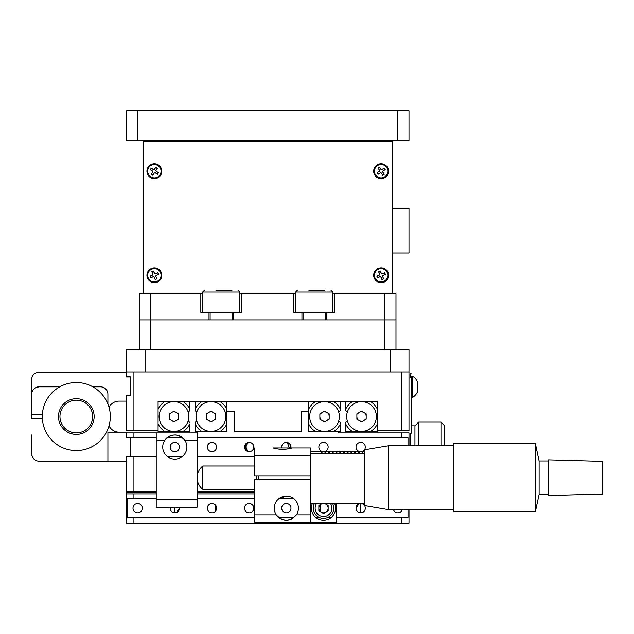 <?xml version="1.0" encoding="UTF-8"?>
<svg xmlns="http://www.w3.org/2000/svg" width="634" height="634" viewBox="0 0 634 634"><rect width="100%" height="100%" fill="white"/><g stroke="black" fill="none" stroke-linecap="round" stroke-linejoin="round"><path stroke-width="0.95" d="M359.375 503.705A4.644 4.644 0 0 0 360.675 512.811A4.644 4.644 0 0 0 364.542 505.591M358.892 503.879L356.031 508.167C356.308 510.988 357.853 512.541 360.675 512.811L360.675 503.705M132.997 508.167A4.644 4.644 0 0 0 137.641 512.811A4.644 4.644 0 0 0 142.285 508.167A4.644 4.644 0 0 0 137.641 503.523A4.644 4.644 0 0 0 132.997 508.167M176.601 512.462L179.462 508.167L179.367 507.24A4.644 4.644 0 0 1 174.818 512.811A4.644 4.644 0 0 1 170.261 507.24M207.342 508.167A4.644 4.644 0 0 0 211.986 512.811A4.644 4.644 0 0 0 216.638 508.167A4.644 4.644 0 0 0 211.986 503.523A4.644 4.644 0 0 0 207.342 508.167M244.51 508.167A4.644 4.644 0 0 0 249.162 512.811A4.644 4.644 0 0 0 253.806 508.167A4.644 4.644 0 0 0 249.162 503.523A4.644 4.644 0 0 0 244.51 508.167M393.445 509.657A4.644 4.644 0 0 0 402.249 509.657M156.226 456.686L133.925 456.686L133.925 491.627L126.491 491.627L126.491 493.854L133.925 493.854L133.925 498.689L127.489 498.689L127.489 517.645L133.925 517.645L133.925 523.224L126.491 523.224L126.491 493.854M127.418 492.745L127.418 491.627L127.418 492.745L156.226 492.745L127.418 492.745C130.327 492.745 130.327 492.745 127.418 492.745C130.327 492.745 130.327 492.745 127.418 492.745L126.491 492.745M409.001 509.657L409.001 523.224L133.925 523.224M401.568 523.224L401.568 517.645L408.003 517.645L408.003 509.657M401.568 517.645L336.519 517.645M330.996 517.645L327.334 517.645M319.679 517.645L316.017 517.645M293.819 517.645L278.841 517.645M254.733 517.645L133.925 517.645M254.733 493.854L197.119 493.854M156.226 493.854L133.925 493.854M293.819 498.689L278.841 498.689M254.733 498.689L197.119 498.689M156.226 498.689L133.925 498.689M290.982 508.167A4.644 4.644 0 0 0 286.33 503.523A4.644 4.644 0 0 0 281.686 508.167A4.644 4.644 0 0 0 286.33 512.811A4.644 4.644 0 0 0 290.982 508.167M322.207 503.705A4.644 4.644 0 0 0 323.506 512.811A4.644 4.644 0 0 0 324.806 503.705M364.392 505.377A4.644 4.644 0 0 0 361.982 503.705M211.986 442.374A4.644 4.644 0 0 0 207.342 447.018A4.644 4.644 0 0 0 211.986 451.67A4.644 4.644 0 0 0 216.638 447.018A4.644 4.644 0 0 0 211.986 442.374M245.445 449.807L245.445 444.228L249.162 442.374A4.644 4.644 0 0 0 244.51 447.018A4.644 4.644 0 0 0 249.162 451.67L245.445 449.807M249.162 442.374L250.089 442.469L249.162 442.374A4.644 4.644 0 0 1 253.806 447.018A4.644 4.644 0 0 1 249.162 451.67L250.089 451.574M289.373 447.945L287.265 442.469M285.403 442.469L286.33 442.374L290.047 444.228L290.887 447.945A4.644 4.644 0 0 0 286.33 442.374A4.644 4.644 0 0 0 281.781 447.945M323.506 442.374A4.644 4.644 0 0 0 318.862 447.018A4.644 4.644 0 0 0 323.506 451.67A4.644 4.644 0 0 0 328.15 447.018A4.644 4.644 0 0 0 323.506 442.374M360.675 442.374A4.644 4.644 0 0 0 356.031 447.018A4.644 4.644 0 0 0 360.675 451.67A4.644 4.644 0 0 0 365.327 447.018A4.644 4.644 0 0 0 360.675 442.374M202.444 401.298L195.074 401.298L195.074 410.515L196.762 412.203L195.074 410.515L195.074 409.318A17.475 17.475 0 0 1 202.444 401.298L219.523 401.298A17.475 17.475 0 0 1 226.853 409.239L226.853 411.331L234.295 411.331L234.295 431.778L301.205 431.778L301.205 411.331L308.639 411.331L308.639 431.778L338.374 431.778L338.374 432.895L409.001 432.895L409.001 445.718M226.853 411.331L226.853 431.778L197.119 431.778L197.119 432.895L133.925 432.895L133.925 437.729L126.491 437.729L126.491 432.895L133.925 432.895M130.208 456.686L130.208 437.729M254.733 456.686L197.119 456.686M182.061 456.686L167.566 456.686M126.491 491.627L126.491 456.686L133.925 456.686M408.003 445.718L408.003 437.729L401.568 437.729L401.568 432.895M133.925 491.627L156.226 491.627M197.119 491.627L254.733 491.627M248.227 442.469C245.485 445.488 245.485 448.523 248.227 451.574M174.818 451.67A4.644 4.644 0 0 0 179.462 447.018A4.644 4.644 0 0 0 174.818 442.374A4.644 4.644 0 0 0 170.166 447.018A4.644 4.644 0 0 0 174.818 451.67M133.925 437.729L156.226 437.729M167.099 437.729L182.537 437.729M197.119 437.729L401.568 437.729M158.088 401.298L158.088 430.66L126.491 430.66L126.491 395.719L130.208 395.719L130.208 376.762L126.491 376.762L126.491 371.928L409.001 371.928L409.001 430.66L377.404 430.66L377.404 401.298L158.088 401.298L158.088 409.279A17.475 17.475 0 0 1 165.434 401.298L158.088 401.298M296.395 514.856A12.078 12.078 0 0 0 286.33 496.089A12.078 12.078 0 0 0 276.273 514.856C282.97 521.964 289.675 521.964 296.395 514.856L310.494 514.856L310.494 479.542L254.733 479.542L254.733 522.297L336.519 522.297L336.519 503.705M254.733 514.856L276.273 514.856A12.078 12.078 0 0 0 292.028 518.826M278.286 499.156L285.783 496.097L284.389 496.248M284.183 496.279L278.342 499.109M294.699 447.945L273.096 447.945C279.435 449.736 285.783 449.736 292.139 447.945L310.494 447.945L310.494 455.386L254.733 455.386L254.733 447.945M312.277 503.705A12.078 12.078 0 0 0 323.506 520.252A12.078 12.078 0 0 0 334.736 503.705M254.733 455.386L254.733 475.825L310.494 475.825L310.494 455.386M285.577 496.113L287.899 496.192M310.494 514.856L310.494 522.297M31.7 447.018L32.057 455.981M34.014 459.103L32.865 457.7M32.453 456.971L32.057 455.997M126.491 461.148L39.134 461.148A7.434 7.434 0 0 1 31.7 453.714L31.7 434.94M107.907 461.148L107.907 432.15L126.491 432.15L126.491 432.895L126.491 432.15M126.491 456.314L130.208 456.314M119.057 432.15A11.15 11.15 0 0 1 109.016 425.858M107.907 403.945L107.907 394.237A7.434 7.434 0 0 0 100.473 386.803L92.818 386.803L100.473 386.803M58.653 386.803L39.134 386.803A7.434 7.434 0 0 0 31.7 394.237L31.7 414.676L42.343 414.676M42.343 418.392L31.7 418.392L31.7 398.326M46.567 386.803L39.134 386.803C33 388.587 33 388.587 39.134 386.803L35.916 387.532M126.491 372.118L39.134 372.118A7.434 7.434 0 0 0 31.7 379.552C34.196 372.443 34.196 372.443 31.7 379.552L32.057 377.278M31.7 379.552L31.7 418.392M109.048 407.337A11.15 11.15 0 0 1 119.057 401.108L126.491 401.108M126.491 395.537L130.208 395.537M130.208 376.953L126.491 376.953M173.296 435.035A12.078 12.078 0 0 0 162.732 447.018A12.078 12.078 0 0 0 174.818 459.103A12.078 12.078 0 0 0 184.874 440.329C178.162 433.22 171.449 433.22 164.753 440.329L156.226 440.329L156.226 507.24L197.119 507.24L197.119 499.806L156.226 499.806M182.901 438.046A12.078 12.078 0 0 0 177.789 435.312M176.315 435.035A12.078 12.078 0 0 0 174.818 434.94M156.226 432.895L156.226 440.329M197.119 432.895L197.119 499.806M444.688 445.718L444.688 425.834L440.971 422.117L418.67 422.117L414.953 425.834L414.953 445.718L414.953 425.834L411.236 425.834L411.236 433.268L410.119 433.268L410.119 445.718M411.236 433.268L411.236 377.507L410.119 377.507L410.119 373.791L411.236 373.791L410.119 373.791M411.236 425.834L411.236 377.507M440.971 445.718L440.971 422.117M418.67 422.117L418.67 445.718M126.491 371.928L126.491 349.627L139.504 349.627L139.504 319.893L395.988 319.893L395.988 349.627L409.001 349.627L409.001 371.928M390.417 349.627L390.417 371.928L145.075 371.928L145.075 349.627M310.494 475.825L310.494 479.542M310.494 453.54L364.392 453.54M364.392 451.67L359.193 451.67L359.193 453.27L362.165 453.27L362.165 451.86L362.91 451.86L362.91 453.27L364.392 453.27M354.731 453.54L354.731 451.86L355.476 451.86L355.476 453.27L358.448 453.54L358.448 451.67L340.609 451.67L340.609 453.54L343.58 453.54L343.58 451.86L344.325 451.86L344.325 453.27L347.297 453.27L347.297 451.86L348.042 451.86L348.042 453.27L351.014 453.54L351.014 451.86L351.759 451.86L351.759 453.54M324.988 453.54L324.988 451.86L325.733 451.86L325.733 453.27L328.713 453.27L328.713 451.86L329.45 451.86L329.45 453.27L332.43 453.27L332.43 451.86L333.167 451.86L333.167 453.27L336.147 453.27L336.147 451.86L336.884 451.86L336.884 453.27L339.864 453.54L339.864 451.67L322.017 451.67L322.017 453.54M310.494 453.27L321.272 453.27L321.272 451.67L310.494 451.67M324.988 453.27L322.017 453.27M354.731 453.27L351.759 453.27M321.581 453.54L321.272 452.494M321.272 451.773L322.017 451.773M339.864 451.773L340.609 451.773M358.448 451.773L359.193 451.773M359.193 452.945L359.026 453.54M340.609 452.51L339.864 452.494M339.864 452.668L340.609 452.692M256.596 479.542L256.596 475.825M258.45 475.825L258.45 479.542M388.555 509.657L388.555 445.718L364.392 449.807L364.392 505.567L388.555 509.657L453.611 509.657M535.389 443.673L453.611 443.673L453.611 511.701L535.389 511.701L535.389 443.673L539.106 460.958L539.106 494.417L535.389 511.701M602.3 479.138L602.3 494.044L548.402 495.526L548.402 459.84L602.3 461.33L602.3 479.138M254.733 465.974L202.825 465.974L202.825 489.393L254.733 489.393M42.803 422.395A34.014 34.014 0 0 0 82.166 450.045A34.014 34.014 0 0 0 109.809 410.681A34.014 34.014 0 0 0 70.453 383.031A34.014 34.014 0 0 0 42.803 422.395M60.198 419.351A16.357 16.357 0 0 0 79.123 432.65A16.357 16.357 0 0 0 92.421 413.725A16.357 16.357 0 0 0 73.489 400.426A16.357 16.357 0 0 0 60.198 419.351M58.732 419.613A17.839 17.839 0 0 0 79.377 434.116A17.839 17.839 0 0 0 93.88 413.463A17.839 17.839 0 0 0 73.235 398.96A17.839 17.839 0 0 0 58.732 419.613M332.699 503.705A10.223 10.223 0 0 1 323.506 518.39A10.223 10.223 0 0 1 314.305 503.705M321.937 503.705L318.862 505.488L318.862 510.853L323.506 513.532L328.15 510.853L328.15 505.488L325.076 503.705M188.195 412.187L189.867 410.515L188.195 412.187M189.867 410.515L189.867 409.279A17.475 17.475 0 0 0 182.521 401.298M189.867 409.279L189.867 401.298L187.822 401.298M182.521 431.778A17.475 17.475 0 0 0 189.867 423.797L189.867 431.778L171.101 431.778C185.421 431.778 185.421 431.778 171.101 431.778L165.434 431.778L171.101 431.778C185.421 431.778 185.421 431.778 171.101 431.778C185.421 431.778 185.421 431.778 171.101 431.778M158.088 430.66L158.088 431.778L165.434 431.778A17.475 17.475 0 0 1 158.088 423.797M188.195 420.889L189.867 422.561L188.195 420.889M226.853 409.239L226.853 401.298L219.523 401.298M197.119 431.778L195.074 431.778L195.074 422.561L196.762 420.873L195.074 422.561L195.074 423.758A17.475 17.475 0 0 0 202.444 431.778M226.853 431.778L226.853 423.837A17.475 17.475 0 0 1 219.523 431.778L226.853 431.778M333.072 431.778A17.475 17.475 0 0 0 340.418 423.797L340.418 422.561L338.746 420.889L340.418 422.561L340.418 431.778L338.374 431.778M308.639 423.797A17.475 17.475 0 0 0 315.986 431.778L308.639 431.778L308.639 423.797M315.986 401.298A17.475 17.475 0 0 0 308.639 409.279L308.639 401.298L340.418 401.298L340.418 409.279A17.475 17.475 0 0 0 333.072 401.298M340.418 409.279L340.418 410.515L340.418 409.279M340.418 410.515L338.746 412.187L340.418 410.515M308.639 411.331L308.639 409.279M377.404 430.66L377.404 431.778L370.074 431.778A17.475 17.475 0 0 0 377.404 423.837M370.074 431.778L345.625 431.778L345.625 423.758A17.475 17.475 0 0 0 352.987 431.778M345.625 423.758L345.625 422.561L347.313 420.873L345.625 422.561M377.404 409.239A17.475 17.475 0 0 0 370.074 401.298L377.404 401.298L377.404 416.538M352.987 401.298A17.475 17.475 0 0 0 345.625 409.318L345.625 410.515L347.313 412.203L345.625 410.515L345.625 401.298L347.67 401.298M254.733 492.745L197.119 492.745L254.733 492.745M188.845 416.53A14.867 14.867 0 0 1 173.985 431.405A14.867 14.867 0 0 1 159.11 416.538A14.867 14.867 0 0 1 173.978 401.671A14.867 14.867 0 0 1 188.845 416.53M169.333 419.225L173.978 421.903L178.63 419.217L178.622 413.851L173.978 411.173L169.333 413.859L169.333 419.225M339.396 416.53A14.867 14.867 0 0 1 324.529 431.405A14.867 14.867 0 0 1 309.661 416.538A14.867 14.867 0 0 1 324.521 401.671A14.867 14.867 0 0 1 339.396 416.53M319.877 413.859L319.885 419.225L324.529 421.903L329.173 419.217L329.173 413.851L324.529 411.173L319.877 413.859M225.855 416.53A14.867 14.867 0 0 1 210.987 431.405A14.867 14.867 0 0 1 196.112 416.538A14.867 14.867 0 0 1 210.979 401.671A14.867 14.867 0 0 1 225.855 416.53M206.335 413.859L206.335 419.225L210.987 421.903L215.631 419.217L215.631 413.851L210.979 411.173L206.335 413.859M376.406 416.53A14.867 14.867 0 0 1 361.538 431.405A14.867 14.867 0 0 1 346.663 416.538A14.867 14.867 0 0 1 361.531 401.671A14.867 14.867 0 0 1 376.406 416.53M356.887 413.859L356.887 419.225L361.531 421.903L366.183 419.217L366.183 413.851L361.531 411.173L356.887 413.859M366.183 418.789L364.146 420.39L366.183 418.789M365.81 413.637L366.183 416.197L365.81 413.637M361.158 411.387L363.567 412.346L361.158 411.387M356.887 414.287L358.915 412.679L356.887 414.287M357.259 419.439L356.887 416.871L357.259 419.439M361.903 421.689L359.502 420.73L361.903 421.689M329.173 418.789L327.144 420.39L329.173 418.789M328.8 413.637L329.173 416.197L328.8 413.637M324.156 411.387L326.558 412.346L324.156 411.387M319.877 414.287L321.913 412.679L319.877 414.287M320.257 419.439L319.885 416.871L320.257 419.439M324.901 421.689L322.5 420.73L324.901 421.689M215.631 418.789L213.603 420.39L215.631 418.789M215.259 413.637L215.631 416.197L215.259 413.637M210.607 411.387L213.016 412.346L210.607 411.387M206.335 414.287L208.372 412.679L206.335 414.287M206.708 419.439L206.335 416.871L206.708 419.439M211.36 421.689L208.951 420.73L211.36 421.689M178.622 418.313L176.949 420.191L178.622 418.313M177.837 413.4L178.622 415.793L177.837 413.4M173.193 411.624L175.658 412.14L173.193 411.624M169.333 414.763L171.014 412.885L169.333 414.763M170.118 419.676L169.333 417.283L170.118 419.676M174.762 421.451L172.297 420.936L174.762 421.451M412.647 376.208A12.458 12.458 0 0 1 417.362 381.502L417.362 392.097A12.458 12.458 0 0 1 412.647 397.391L412.647 376.208L411.236 376.208M417.362 387.374L417.362 382.833M202.698 293.867L200.835 293.867L200.835 312.451L209.014 312.451L209.014 319.893L139.504 319.893L139.504 293.867L150.654 293.867L150.654 349.627L139.504 349.627M150.654 349.627L384.838 349.627L384.838 293.867L395.988 293.867L395.988 319.893L326.478 319.893L326.478 312.451L334.657 312.451L334.657 293.867L332.795 293.867M395.988 349.627L384.838 349.627M241.728 293.867L293.764 293.867L293.764 312.451L301.942 312.451L301.942 319.893L233.55 319.893L233.55 312.451L241.728 312.451L241.728 293.867L239.866 293.867M295.626 293.867L293.764 293.867M334.657 293.867L384.838 293.867M150.654 293.867L200.835 293.867M409.001 110.776L409.001 140.518L126.491 140.518L126.491 110.776L409.001 110.776M154.371 163.762A7.434 7.434 0 0 0 146.937 171.196A7.434 7.434 0 0 0 154.371 178.63A7.434 7.434 0 0 0 161.805 171.196A7.434 7.434 0 0 0 154.371 163.762M154.371 267.849A7.434 7.434 0 0 0 146.937 275.283A7.434 7.434 0 0 0 154.371 282.716A7.434 7.434 0 0 0 161.805 275.283A7.434 7.434 0 0 0 154.371 267.849M381.121 267.849A7.434 7.434 0 0 0 373.688 275.283A7.434 7.434 0 0 0 381.121 282.716A7.434 7.434 0 0 0 388.555 275.283A7.434 7.434 0 0 0 381.121 267.849M381.121 163.762A7.434 7.434 0 0 0 373.688 171.196A7.434 7.434 0 0 0 381.121 178.63A7.434 7.434 0 0 0 388.555 171.196A7.434 7.434 0 0 0 381.121 163.762M392.272 293.867L392.272 141.461L143.221 141.461L143.221 293.867M392.272 252.982L409.001 252.982L409.001 208.372L392.272 208.372M384.806 176.783A6.689 6.689 0 0 0 386.708 167.519A6.689 6.689 0 0 0 377.444 165.609A6.689 6.689 0 0 0 375.534 174.881A6.689 6.689 0 0 0 384.806 176.783M379.322 170.158A0.927 0.927 0 0 1 379.061 171.442L377.04 172.773L378.062 174.326L380.083 172.995A0.927 0.927 0 0 1 381.367 173.264L382.698 175.277L384.252 174.255L382.92 172.242A0.927 0.927 0 0 1 383.19 170.95L385.203 169.627L384.18 168.073L382.167 169.397A0.927 0.927 0 0 1 380.875 169.135L379.544 167.114L377.999 168.137L379.409 170.102A1.03 1.03 0 0 1 379.116 171.529L377.04 172.773M377.182 172.805L378.094 174.184L380.083 172.995M380.028 172.908A1.03 1.03 0 0 1 381.454 173.201L382.698 175.277M382.73 175.135L384.109 174.231L382.92 172.242M382.833 172.297A1.03 1.03 0 0 1 383.126 170.863L385.203 169.627M385.06 169.595L384.18 168.073M384.149 168.216L382.223 169.484A1.03 1.03 0 0 1 380.788 169.191L380.875 169.135M380.788 169.191L379.52 167.257L377.999 168.137M378.141 168.168L379.409 170.102M387.271 272.644A6.689 6.689 0 0 0 378.49 269.133A6.689 6.689 0 0 0 374.971 277.914A6.689 6.689 0 0 0 383.76 281.433A6.689 6.689 0 0 0 387.271 272.644M383.657 278.849L382.706 276.622A0.927 0.927 0 0 1 383.198 275.402L385.417 274.451L384.687 272.747L382.468 273.698A0.927 0.927 0 0 1 381.248 273.206L380.297 270.987L378.585 271.717L379.536 273.936A0.927 0.927 0 0 1 379.045 275.156L376.826 276.107L377.563 277.819L379.782 276.868A0.927 0.927 0 0 1 381.002 277.359L381.953 279.578L383.657 278.849L382.611 276.662A1.03 1.03 0 0 1 383.158 275.307L383.198 275.402M383.158 275.307L385.282 274.395L384.632 272.882L382.468 273.698M382.508 273.793A1.03 1.03 0 0 1 381.153 273.246L380.241 271.122L378.72 271.772L379.631 273.896A1.03 1.03 0 0 1 379.092 275.251L376.826 276.107M376.961 276.162L377.61 277.684L379.742 276.773A1.03 1.03 0 0 1 381.097 277.312L381.002 277.359M381.097 277.312L382.009 279.443L383.522 278.794M160.037 174.762A6.689 6.689 0 0 0 157.929 165.537A6.689 6.689 0 0 0 148.705 167.638A6.689 6.689 0 0 0 150.805 176.862A6.689 6.689 0 0 0 160.037 174.762M152.596 172.274L151.304 174.326L152.881 175.309L154.165 173.264A0.927 0.927 0 0 1 155.449 172.971L157.494 174.263L158.484 172.686L156.44 171.402A0.927 0.927 0 0 1 156.146 170.118L157.43 168.073L155.861 167.083L154.569 169.127A0.927 0.927 0 0 1 153.293 169.421L151.249 168.137L150.258 169.706L152.303 170.998A0.927 0.927 0 0 1 152.596 172.274L151.304 174.326M151.455 174.287L152.849 175.166L154.078 173.209A1.03 1.03 0 0 1 155.504 172.884L157.494 174.263M157.462 174.12L158.484 172.686M158.341 172.717L156.44 171.402M156.384 171.489L156.384 171.489A1.03 1.03 0 0 1 156.059 170.063L157.287 168.105L155.893 167.225L154.569 169.127M154.656 169.183L154.656 169.183A1.03 1.03 0 0 1 153.238 169.508L151.249 168.137M151.28 168.279L150.401 169.674L152.342 171.022A1.03 1.03 0 0 0 152.453 170.982M152.358 170.911L152.358 170.911A1.03 1.03 0 0 1 152.683 172.329M160.521 272.644A6.689 6.689 0 0 0 151.732 269.133A6.689 6.689 0 0 0 148.221 277.914A6.689 6.689 0 0 0 157.002 281.433A6.689 6.689 0 0 0 160.521 272.644M150.805 277.819L153.024 276.868A0.927 0.927 0 0 1 154.244 277.359L155.195 279.578L156.907 278.849L155.956 276.622A0.927 0.927 0 0 1 156.447 275.402L158.666 274.451L157.929 272.747L155.71 273.698A0.927 0.927 0 0 1 154.49 273.206L153.539 270.987L151.835 271.717L152.786 273.936A0.927 0.927 0 0 1 152.295 275.156L150.076 276.107L150.805 277.819L152.984 276.773A1.03 1.03 0 0 1 154.339 277.312L154.244 277.359M154.339 277.312L155.251 279.443L156.772 278.794L155.956 276.622M155.861 276.662A1.03 1.03 0 0 1 156.4 275.307L158.666 274.451M158.532 274.395L157.929 272.747M157.882 272.882L155.75 273.793A1.03 1.03 0 0 1 154.395 273.246L153.483 271.122L151.97 271.772L152.881 273.896A1.03 1.03 0 0 1 152.334 275.251L150.21 276.162L150.86 277.684M381.811 273.722A0.927 0.927 0 0 0 382.35 273.84M381.359 273.405A1.03 1.03 0 0 0 381.771 273.817M385.115 273.737L385.369 274.474M379.584 271.289L380.313 271.035M377.135 276.82L376.897 276.139M382.667 279.269L381.93 279.523M384.751 273.159L385.012 273.777M383.253 278.905L382.627 279.174M377.452 277.423L377.23 276.789M378.981 271.606L379.615 271.392M155.061 273.722A0.927 0.927 0 0 0 155.599 273.84M154.609 273.405A1.03 1.03 0 0 0 155.013 273.817M152.826 271.289L153.563 271.035M152.81 274.593A0.927 0.927 0 0 0 152.929 274.054M155.909 279.269L155.179 279.523M155.924 275.972A0.927 0.927 0 0 0 155.805 276.511M156.241 275.521A1.03 1.03 0 0 0 155.829 275.925M156.495 278.905L155.877 279.174M152.493 275.045A1.03 1.03 0 0 0 152.905 274.633M152.247 271.653L152.865 271.392M215.917 290.15L232.012 290.15M233.55 312.451L209.014 312.451M308.845 290.15L324.941 290.15M326.478 312.451L301.942 312.451M174.818 512.811L174.818 507.24M133.925 371.928L133.925 430.66M401.568 430.66L401.568 371.928M197.119 440.329L184.874 440.329M316.429 503.705A8.361 8.361 0 0 0 323.506 516.536A8.361 8.361 0 0 0 330.583 503.705M397.851 110.776L397.851 140.518M137.641 110.776L137.641 140.518M239.866 312.451L239.866 292.012L202.698 292.012L204.552 290.15M332.795 312.451L332.795 292.012L295.626 292.012L297.481 290.15M215.148 504.759L215.148 511.575M320.344 504.759L320.344 511.575M310.494 503.705L364.392 503.705M539.106 494.417L548.402 494.417M539.106 460.958L548.402 460.958M388.555 445.718L453.611 445.718M202.825 465.974A14.867 14.867 0 0 0 202.825 489.393M130.762 491.627L129.653 492.745M411.236 397.391L412.647 397.391M202.698 292.012L202.698 312.451M210.131 312.451L210.131 319.893M232.432 312.451L232.432 319.893M239.866 292.012L238.012 290.15M295.626 292.012L295.626 312.451M303.06 312.451L303.06 319.893M325.361 312.451L325.361 319.893M332.795 292.012L330.94 290.15"/></g></svg>
